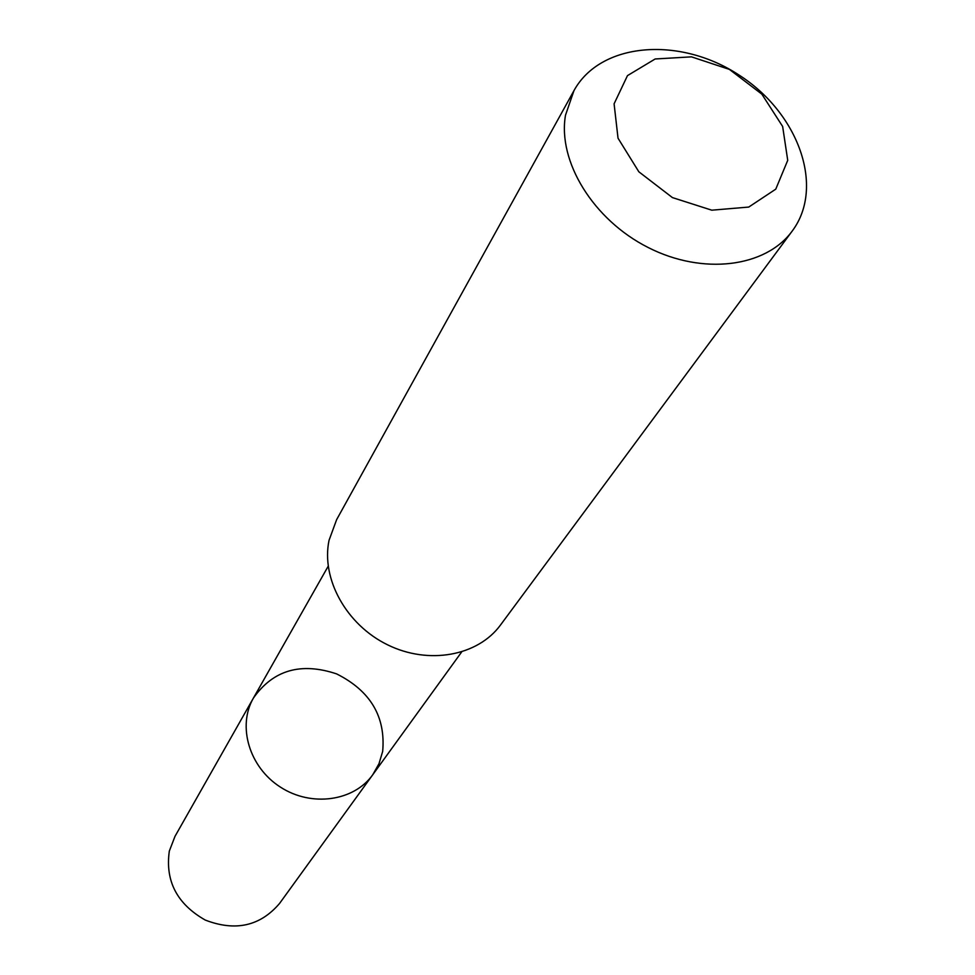 <?xml version="1.0" encoding="UTF-8"?>
<svg xmlns="http://www.w3.org/2000/svg" width="975" height="975" viewBox="0 0 975 975"><rect width="100%" height="100%" fill="white"/><g stroke="black" fill="none" stroke-linecap="round" stroke-linejoin="round"><path stroke-width="1.46" d="M382.675 751.384L379.007 763.669L372.73 774.772C353.925 801.279 311.464 807.3 280.471 787.142C249.259 767.325 237.12 726.18 253.415 698.063C273.146 670.032 300.885 661.976 336.619 673.896C370.427 690.861 385.783 716.698 382.675 751.384M175.025 836.294L169.321 851.09C165.08 881.047 177.06 904.044 205.274 920.071C235.414 931.673 260.167 926.14 279.533 903.484L372.73 774.772C353.925 801.279 311.464 807.3 280.471 787.142C249.259 767.325 237.12 726.18 253.415 698.063L175.025 836.294M573.958 90.651L336.631 519.651L329.05 540.284C320.97 578.699 346.271 624.67 387.477 644.767C428.573 665.108 477.896 655.98 500.516 624.999L792.261 230.99C825.264 186.871 798.318 112.588 738.477 74.697C679.148 35.977 600.393 42.315 573.958 90.651L565.5 115.196C557.456 161.411 593.3 219.863 648.131 247.492C702.841 275.45 765.802 267.394 792.261 230.99M614.092 103.825L618.028 138.206L638.844 171.795L672.433 197.596L711.799 210.186L748.739 207.066L775.771 189.15L787.727 160.327L782.645 126.482L761.841 94.148L729.41 69.408L691.482 56.855L655.163 58.975L627.486 75.611L614.092 103.825M328.185 566.243L253.415 698.063M461.626 652.019L372.73 774.772"/></g></svg>

